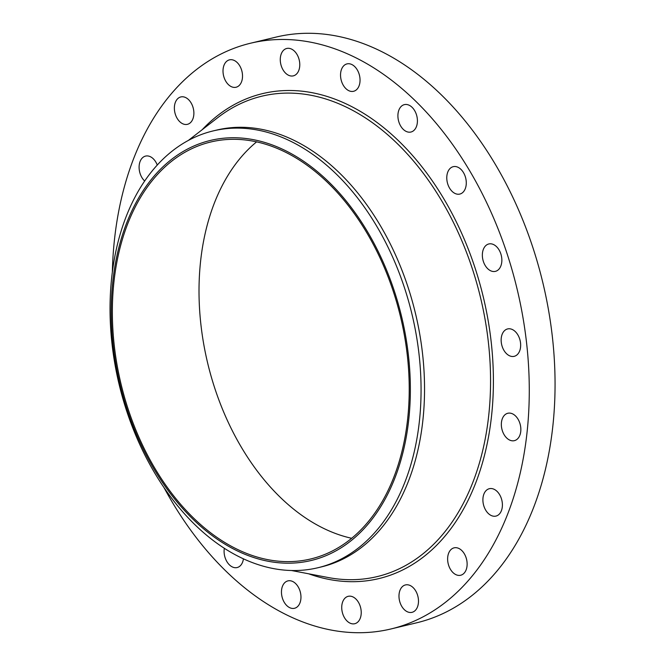 <?xml version="1.0" encoding="UTF-8"?>
<svg xmlns="http://www.w3.org/2000/svg" width="666" height="666" viewBox="0 0 666 666"><rect width="100%" height="100%" fill="white"/><g stroke="black" fill="none" stroke-linecap="round" stroke-linejoin="round"><path stroke-width="1" d="M112.338 272.194A301.174 201.915 76.5 0 1 250.533 43.223L276.315 37.038A301.174 201.915 76.5 0 1 416.034 73.06A301.174 201.915 76.5 0 1 555.061 383.674A301.174 201.915 76.5 0 1 416.758 622.777L390.975 628.962A301.174 201.915 76.5 0 1 251.249 592.94A301.174 201.915 76.5 0 1 163.978 487.554M250.533 43.223A301.174 201.915 76.5 0 1 390.251 79.246A301.174 201.915 76.5 0 1 529.279 389.851A301.174 201.915 76.5 0 1 390.975 628.962M213.187 130.911L216.666 130.078A224.6 150.583 76.5 0 1 320.862 156.943A224.6 150.583 76.5 0 1 424.542 388.586A224.6 150.583 76.5 0 1 321.403 566.899L317.923 567.74A224.6 150.583 76.5 0 1 213.719 540.875A224.6 150.583 76.5 0 1 112.038 344.047A224.6 150.583 76.5 0 1 170.18 152.714A224.6 150.583 76.5 0 1 213.187 130.911A224.6 150.583 76.5 0 1 317.382 157.775A224.6 150.583 76.5 0 1 419.072 354.603A224.6 150.583 76.5 0 1 360.922 545.937A224.6 150.583 76.5 0 1 317.923 567.74M169.072 161.388A216 144.813 76.5 0 1 378.921 252.963A216 144.813 76.5 0 1 352.514 539.552A216 144.813 76.5 0 1 142.666 447.977A216 144.813 76.5 0 1 169.072 161.388M351.648 538.286A214.394 143.731 76.5 0 1 297.977 512.529A214.394 143.731 76.5 0 1 200.899 324.484A214.394 143.731 76.5 0 1 256.601 141.866M211.313 533.308A214.394 143.731 76.5 0 1 112.346 312.196A214.394 143.731 76.5 0 1 210.806 141.983A214.394 143.731 76.5 0 1 310.264 167.624A214.394 143.731 76.5 0 1 409.232 388.736A214.394 143.731 76.5 0 1 310.781 558.949A214.394 143.731 76.5 0 1 211.313 533.308M503.354 416.65A14.086 9.449 76.5 0 1 507.808 413.261A14.086 9.449 76.5 0 1 518.981 420.97A14.086 9.449 76.5 0 1 518.839 437.279A14.086 9.449 76.5 0 1 514.377 440.659A14.086 9.449 76.5 0 1 503.213 432.95A14.086 9.449 76.5 0 1 503.354 416.65M144.68 181.027A14.086 9.449 76.5 0 1 139.127 168.348A14.086 9.449 76.5 0 1 143.323 157.109A14.086 9.449 76.5 0 1 145.571 156.085A14.086 9.449 76.5 0 1 157.259 165.051M487.121 489.718A14.086 9.449 76.5 0 1 489.368 488.694A14.086 9.449 76.5 0 1 501.332 498.443A14.086 9.449 76.5 0 1 498.185 515.068A14.086 9.449 76.5 0 1 495.937 516.092A14.086 9.449 76.5 0 1 483.966 506.351A14.086 9.449 76.5 0 1 487.121 489.718M186.896 124.434A14.086 9.449 76.5 0 1 174.85 112.462A14.086 9.449 76.5 0 1 180.836 96.936A14.086 9.449 76.5 0 1 181.352 96.836A14.086 9.449 76.5 0 1 193.398 108.808A14.086 9.449 76.5 0 1 187.412 124.334A14.086 9.449 76.5 0 1 186.896 124.434M454.603 547.743A14.086 9.449 76.5 0 1 466.65 559.723A14.086 9.449 76.5 0 1 460.664 575.249A14.086 9.449 76.5 0 1 460.156 575.349A14.086 9.449 76.5 0 1 448.11 563.369A14.086 9.449 76.5 0 1 454.095 547.843A14.086 9.449 76.5 0 1 454.603 547.743M232.517 87.121A14.086 9.449 76.5 0 1 223.135 73.202A14.086 9.449 76.5 0 1 229.487 59.848A14.086 9.449 76.5 0 1 233.017 59.982A14.086 9.449 76.5 0 1 242.399 73.901A14.086 9.449 76.5 0 1 236.055 87.246A14.086 9.449 76.5 0 1 232.517 87.121M408.982 585.056A14.086 9.449 76.5 0 1 418.365 598.984A14.086 9.449 76.5 0 1 412.021 612.329A14.086 9.449 76.5 0 1 408.483 612.204A14.086 9.449 76.5 0 1 399.101 598.284A14.086 9.449 76.5 0 1 405.452 584.931A14.086 9.449 76.5 0 1 408.982 585.056M286.771 74.176A14.086 9.449 76.5 0 1 280.269 59.649A14.086 9.449 76.5 0 1 286.738 48.468A14.086 9.449 76.5 0 1 293.281 50.15A14.086 9.449 76.5 0 1 299.783 64.677A14.086 9.449 76.5 0 1 293.315 75.866A14.086 9.449 76.5 0 1 286.771 74.176M354.728 598.001A14.086 9.449 76.5 0 1 361.23 612.529A14.086 9.449 76.5 0 1 354.762 623.717A14.086 9.449 76.5 0 1 348.226 622.036A14.086 9.449 76.5 0 1 341.725 607.5A14.086 9.449 76.5 0 1 348.193 596.32A14.086 9.449 76.5 0 1 354.728 598.001M344.355 86.871A14.086 9.449 76.5 0 1 340.651 72.977A14.086 9.449 76.5 0 1 347.003 63.894A14.086 9.449 76.5 0 1 356.227 68.315A14.086 9.449 76.5 0 1 359.931 82.209A14.086 9.449 76.5 0 1 353.579 91.292A14.086 9.449 76.5 0 1 344.355 86.871M297.144 585.306A14.086 9.449 76.5 0 1 300.849 599.209A14.086 9.449 76.5 0 1 294.497 608.291A14.086 9.449 76.5 0 1 285.281 603.871A14.086 9.449 76.5 0 1 281.576 589.968A14.086 9.449 76.5 0 1 287.928 580.885A14.086 9.449 76.5 0 1 297.144 585.306M399.625 123.968A14.086 9.449 76.5 0 1 404.379 104.629A14.086 9.449 76.5 0 1 415.701 112.687A14.086 9.449 76.5 0 1 410.947 132.026A14.086 9.449 76.5 0 1 399.625 123.968M243.431 558.832A14.086 9.449 76.5 0 1 237.121 567.557A14.086 9.449 76.5 0 1 225.807 559.498A14.086 9.449 76.5 0 1 224.342 548.293M447.177 181.818A14.086 9.449 76.5 0 1 453.246 166.675A14.086 9.449 76.5 0 1 465.884 178.929A14.086 9.449 76.5 0 1 459.815 194.072A14.086 9.449 76.5 0 1 447.177 181.818M482.351 254.778A14.086 9.449 76.5 0 1 488.819 243.964A14.086 9.449 76.5 0 1 501.856 260.556A14.086 9.449 76.5 0 1 495.387 271.362A14.086 9.449 76.5 0 1 482.351 254.778M501.706 335.689A14.086 9.449 76.5 0 1 507.625 328.929A14.086 9.449 76.5 0 1 517.79 334.765A14.086 9.449 76.5 0 1 520.104 349.575A14.086 9.449 76.5 0 1 514.194 356.335A14.086 9.449 76.5 0 1 504.02 350.507A14.086 9.449 76.5 0 1 501.706 335.689M188.303 140.468L217.765 117.641A247.028 165.609 76.5 0 1 376.531 125.716A247.028 165.609 76.5 0 1 488.769 415.026A247.028 165.609 76.5 0 1 328.022 577.497L291.417 570.504M202.181 129.712A249.359 167.174 76.5 0 1 378.296 123.426A249.359 167.174 76.5 0 1 489.793 429.245A249.359 167.174 76.5 0 1 308.658 573.801"/></g></svg>
